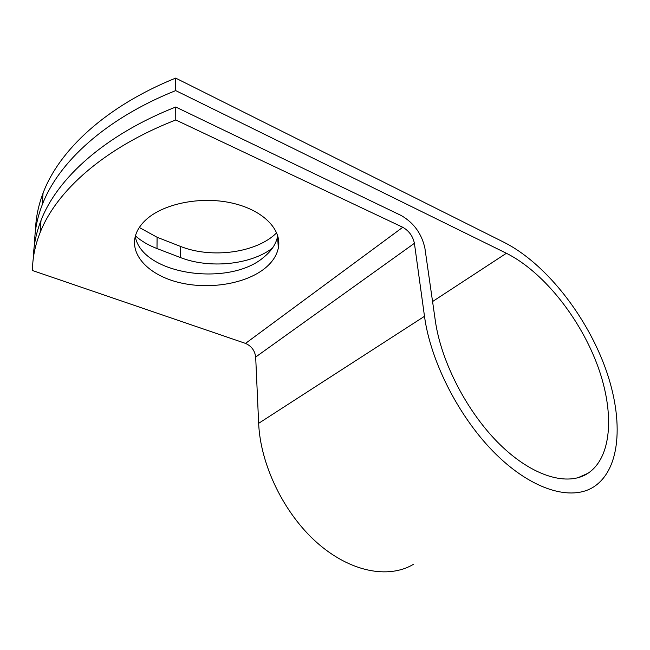 <?xml version="1.0" encoding="UTF-8"?>
<svg xmlns="http://www.w3.org/2000/svg" width="650" height="650" viewBox="0 0 650 650"><rect width="100%" height="100%" fill="white"/><g stroke="black" fill="none" stroke-linecap="round" stroke-linejoin="round"><path stroke-width="0.97" d="M144.958 220.732C140.392 225.201 137.304 229.954 135.679 234.999C129.269 255.32 149.5 275.486 179.368 282.596C209.219 289.811 245.294 283.961 264.704 268.483C272.147 262.494 276.681 255.718 278.306 248.146C282.246 229.807 263.25 209.918 231.636 202.971C200.119 195.902 161.972 203.905 144.958 220.732M135.249 236.478C142.131 275.096 230.035 287.243 264.103 256.929C271.489 250.892 275.99 244.051 277.599 236.413L277.729 235.722M272.447 248.121C250.705 264.826 209.438 268.986 180.245 257.481L156.999 248.56C148.484 245.286 141.286 241.061 135.411 235.893M278.801 242.499L278.013 243.311M33.434 257.335C33.597 245.302 36.124 233.009 41.015 220.439C57.086 178.701 104.26 135.184 175.736 107.014L401.221 215.516C413.839 222.828 421.728 233.716 424.897 248.178L435.329 320.767C441.139 362.107 467.464 412.912 500.24 444.811C533.049 476.767 567.881 486.558 587.966 473.298C613.113 456.495 614.51 409.086 596.294 362.237C578.004 315.266 541.97 271.001 506.399 253.273L175.687 90.594C104.951 118.893 58.175 162.744 42.185 204.929C37.139 218.107 34.604 230.994 34.596 243.596L34.629 243.612M175.736 107.014L175.768 119.966C103.716 148.021 56.233 191.263 40.097 232.643C35.002 245.57 32.476 258.204 32.5 270.53L245.513 343.403C251.436 346.036 254.824 350.577 255.678 357.029L258.651 423.329C260.382 464.652 283.822 513.264 316.883 542.571C349.976 571.927 388.318 579.174 413.213 564.46M175.768 119.966L402.781 227.281C408.996 230.839 412.872 236.186 414.408 243.303L424.491 316.306C430.649 362.066 459.721 418.738 496.153 454.423C532.61 490.181 571.326 501.223 593.702 486.891C622.172 468.398 623.756 415.586 603.728 363.707C583.602 311.667 543.92 262.551 504.351 242.474L175.654 78.106C105.471 106.494 59.004 150.589 43.071 193.107C38.261 205.798 35.742 218.229 35.514 230.417M276.673 232.789C256.856 252.793 211.599 259.001 180.196 246.301L157.097 237.266L139.311 227.492M175.654 78.106L175.687 90.594M506.399 253.273L432.567 301.543M402.781 227.281L245.513 343.403M414.408 243.303L255.678 357.029M424.491 316.306L258.651 423.329M180.245 257.481L180.196 246.301M156.999 248.56L157.097 237.266M587.966 473.298L577.59 477.888M277.599 236.413L278.306 248.146M41.015 220.439L40.097 232.643M43.071 193.107L42.185 204.929"/></g></svg>
